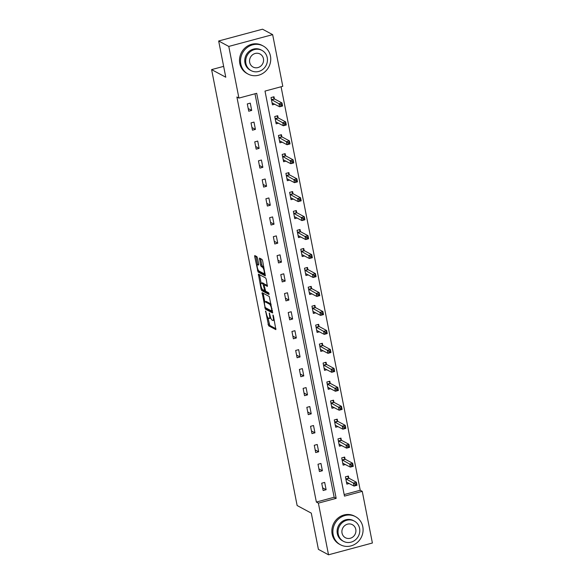 <?xml version="1.0" encoding="UTF-8"?>
<svg xmlns="http://www.w3.org/2000/svg" width="584" height="584" viewBox="0 0 584 584"><rect width="100%" height="100%" fill="white"/><g stroke="black" fill="none" stroke-linecap="round" stroke-linejoin="round"><path stroke-width="0.88" d="M265.618 311.017L268.625 325.784L275.867 329.639L273.451 315.966L272.947 314.973L273.217 317.309A4.008 1.08 -105 0 1 272.983 320.492A4.008 1.08 -105 0 1 272.692 320.441L272.1 320.127A4.008 1.08 -105 0 1 270.078 315.623L269.312 312.995L269.523 315.323A4.008 1.08 -105 0 1 269.29 318.514A4.008 1.08 -105 0 1 268.998 318.462L268.406 318.141A4.008 1.08 -105 0 1 266.384 313.637L265.618 311.017M257.486 258.048L256.858 256.639L254.755 255.544L254.682 256.544L258.077 272.027L265.318 275.889L262.632 260.807L261.997 259.406L259.486 258.084L260.595 265.107L261.223 266.516L262.428 267.158A3.351 0.905 -105 0 1 264.034 270.523A3.351 0.905 -105 0 1 263.924 273.589A3.351 0.905 -105 0 1 263.683 273.546L258.975 271.012A3.351 0.905 -105 0 1 257.369 267.654A3.351 0.905 -105 0 1 257.478 264.589A3.351 0.905 -105 0 1 257.719 264.632L258.595 265.07L258.668 264.07L257.486 258.048M328.522 554.8L318.404 549.361L311.294 513.139L297.132 505.532L211.605 69.605L225.774 77.219L218.664 40.989L228.782 46.428L272.655 34.639L282.787 86.301L265.005 91.082L344.472 496.123L362.255 491.341L372.395 543.01L328.522 554.8L318.389 503.138L336.172 498.356L256.704 93.309L238.922 98.09L228.782 46.428M238.922 98.09L236.9 97.002L316.36 502.05L318.389 503.138M262.128 292.672L265.362 309.14L272.604 312.995L269.282 296.511L262.128 292.672M261.084 289.175L258.398 274.1L265.64 277.962L266.267 279.364L267.377 286.386L264.391 284.809L264.224 285.795L265.64 291.197L268.662 292.818L269.056 294.497L261.72 290.584L261.084 289.175L262.048 288.919M223.643 66.372L211.605 69.605M316.36 502.05L334.15 497.269L254.989 93.776M326.113 489.706L324.682 482.406L321.718 483.209L323.149 490.502L326.113 489.706L322.623 487.83M322.39 470.74L320.959 463.448L317.995 464.244L319.426 471.536L322.39 470.74L318.901 468.864M318.667 451.775L317.236 444.482L314.272 445.278L315.703 452.571L318.667 451.775L315.185 449.899M314.951 432.81L313.52 425.517L310.557 426.313L311.987 433.605L314.951 432.81L311.462 430.941M311.228 413.852L309.797 406.552L306.834 407.355L308.264 414.647L311.228 413.852L307.739 411.976M307.505 394.886L306.074 387.594L303.111 388.389L304.541 395.682L307.505 394.886L304.023 393.01M303.789 375.921L302.359 368.628L299.395 369.424L300.826 376.716L303.789 375.921L300.3 374.045M300.067 356.955L298.636 349.663L295.672 350.458L297.103 357.751L300.067 356.955L296.577 355.087M296.344 337.99L294.913 330.697L291.949 331.493L293.38 338.793L296.344 337.99L292.861 336.121M292.628 319.032L291.197 311.739L288.233 312.535L289.664 319.828L292.628 319.032L289.138 317.156M288.905 300.067L287.474 292.774L284.51 293.569L285.941 300.862L288.905 300.067L285.415 298.19M285.182 281.101L283.751 273.808L280.787 274.604L282.218 281.897L285.182 281.101L281.7 279.232M281.466 262.136L280.035 254.843L277.072 255.639L278.502 262.939L281.466 262.136L277.977 260.267M277.743 243.178L276.312 235.885L273.349 236.681L274.779 243.973L277.743 243.178L274.254 241.302M274.02 224.212L272.589 216.919L269.625 217.715L271.056 225.008L274.02 224.212L270.538 222.336M270.304 205.247L268.874 197.954L265.91 198.75L267.341 206.042L270.304 205.247L266.815 203.371M266.581 186.281L265.151 178.989L262.187 179.784L263.618 187.084L266.581 186.281L263.092 184.413M262.858 167.323L261.428 160.023L258.464 160.826L259.895 168.119L262.858 167.323L259.376 165.447M259.143 148.358L257.712 141.065L254.748 141.861L256.179 149.154L259.143 148.358L255.653 146.482M255.42 129.392L253.989 122.1L251.025 122.895L252.456 130.188L255.42 129.392L251.93 127.516M251.697 110.427L250.266 103.134L247.302 103.93L248.733 111.223L251.697 110.427L248.215 108.558M344.166 494.575L360.233 490.253L281.072 86.76M348.779 478.004L348.392 476.033L345.429 476.829L346.859 484.129L349.225 483.494M345.056 459.039L344.677 457.068L341.706 457.871L343.137 465.163L345.502 464.528M341.341 440.073L340.954 438.109L337.99 438.905L339.421 446.198L341.779 445.563M337.618 421.108L337.231 419.144L334.267 419.94L335.698 427.233L338.063 426.597M333.895 402.15L333.515 400.179L330.544 400.974L331.975 408.267L334.34 407.639M330.179 383.184L329.792 381.213L326.828 382.016L328.259 389.309L330.617 388.674M326.456 364.219L326.069 362.255L323.105 363.051L324.536 370.344L326.901 369.708M322.733 345.253L322.353 343.29L319.382 344.086L320.813 351.378L323.178 350.743M319.017 326.295L318.63 324.324L315.667 325.12L317.097 332.413L319.455 331.778M315.294 307.33L314.907 305.359L311.944 306.162L313.374 313.455L315.74 312.82M311.571 288.365L311.192 286.401L308.221 287.197L309.659 294.489L312.017 293.854M307.856 269.399L307.469 267.435L304.505 268.231L305.936 275.524L308.294 274.889M304.133 250.441L303.746 248.47L300.782 249.266L302.213 256.558L304.578 255.923M300.41 231.476L300.03 229.505L297.066 230.3L298.497 237.6L300.855 236.965M296.694 212.51L296.307 210.547L293.343 211.342L294.774 218.635L297.132 218M292.971 193.545L292.584 191.581L289.62 192.377L291.051 199.67L293.416 199.034M289.248 174.587L288.868 172.616L285.904 173.412L287.335 180.704L289.693 180.069M285.532 155.621L285.145 153.65L282.182 154.446L283.612 161.746L285.97 161.111M281.809 136.656L281.422 134.692L278.458 135.488L279.889 142.781L282.254 142.146M278.086 117.691L277.707 115.727L274.743 116.523L276.174 123.815L278.531 123.18M274.37 98.733L273.984 96.762L271.02 97.557L272.451 104.85L274.808 104.215M218.664 40.989L262.537 29.2L272.655 34.639M360.233 490.253L362.255 491.341M334.15 497.269L336.172 498.356M269.29 318.514L270.48 318.192A4.008 1.08 -105 0 0 270.735 317.937M272.983 320.492L274.173 320.178A4.008 1.08 -105 0 0 274.268 320.127M267.925 317.681L269.808 325.463L275.962 328.77M266.085 308.031L266.545 308.819L272.699 312.126M263.128 293.212L264.822 301.848M265.026 306.717L265.472 307.702L271.743 311.075L271.524 308.659A4.008 1.08 -105 0 0 269.501 304.154L265.209 301.855A4.008 1.08 -105 0 0 264.917 301.804A4.008 1.08 -105 0 0 264.683 304.987L265.026 306.717M271.159 304.3A4.008 1.08 -105 0 0 270.684 303.841L269.501 304.154M264.917 301.804L266.107 301.483A4.008 1.08 -105 0 1 266.392 301.534L270.684 303.841M261.15 283.152L259.508 274.779L258.325 275.101M267.472 285.518L265.413 284.539M269.049 293.562L262.902 290.263L261.72 290.584M261.377 283.196A3.351 0.905 -105 0 0 261.136 283.152A3.351 0.905 -105 0 0 261.033 286.218A3.351 0.905 -105 0 0 262.632 289.576L264.384 290.489L264.457 289.489L263.041 284.087L261.377 283.196L262.566 282.875A3.351 0.905 -105 0 0 262.326 282.839L261.136 283.152M264.727 284.678L264.224 283.766L263.041 284.087M262.566 282.875L264.224 283.766M262.42 289.416L262.902 290.263M258.697 264.26A3.351 0.905 -105 0 0 258.661 264.267L257.478 264.589M263.851 267.034A3.351 0.905 -105 0 0 263.61 266.844L262.428 267.158M260.573 258.639L261.778 264.786L262.413 266.195L263.61 266.844M258.785 270.874L259.267 271.713L265.413 275.013M255.85 256.099L257.507 264.581M346.575 482.654L347.305 482.457M346.473 482.158L354.021 486.07L353.422 483.026L356.386 482.231L349.02 478.274L347.546 476.259M356.203 483.669L356.386 482.231L356.985 485.267L354.021 486.07L356.444 484.881L356.203 483.669L355.021 483.983L355.254 485.202M355.021 483.983L345.816 478.8M356.444 484.881L356.985 485.267M333.157 534.696A15.943 14.87 118.2 0 0 340.428 544.755A15.943 14.87 118.2 0 0 356.802 542.916A15.943 14.87 118.2 0 0 362.795 526.731A15.943 14.87 118.2 0 0 355.517 516.672A15.943 14.87 118.2 0 0 339.151 518.512A15.943 14.87 118.2 0 0 333.157 534.696M355.517 516.672L354.51 516.125A15.943 14.87 118.2 0 0 338.136 517.971A15.943 14.87 118.2 0 0 332.143 534.156A15.943 14.87 118.2 0 0 339.421 544.215L340.428 544.755M343.472 541.324L342.545 540.828A11.476 10.709 -61.8 0 1 337.304 533.579A11.476 10.709 -61.8 0 1 341.618 521.928A11.476 10.709 -61.8 0 1 353.408 520.599L354.335 521.103A11.476 10.709 118.2 0 0 342.553 522.432A11.476 10.709 118.2 0 0 338.238 534.083A11.476 10.709 118.2 0 0 343.472 541.324A11.476 10.709 118.2 0 0 355.262 539.996A11.476 10.709 118.2 0 0 359.576 528.345A11.476 10.709 118.2 0 0 354.335 521.103M355.78 529.367A7.395 6.898 118.2 0 0 352.407 524.695A7.395 6.898 118.2 0 0 344.808 525.549A7.395 6.898 118.2 0 0 342.027 533.061A7.395 6.898 118.2 0 0 345.407 537.733A7.395 6.898 118.2 0 0 352.999 536.879A7.395 6.898 118.2 0 0 355.78 529.367M240.805 64.006A15.943 14.87 118.2 0 0 248.083 74.073A15.943 14.87 118.2 0 0 264.457 72.226A15.943 14.87 118.2 0 0 270.45 56.042A15.943 14.87 118.2 0 0 263.172 45.983A15.943 14.87 118.2 0 0 246.806 47.822A15.943 14.87 118.2 0 0 240.805 64.006M263.172 45.983L262.165 45.435A15.943 14.87 118.2 0 0 245.791 47.282A15.943 14.87 118.2 0 0 239.798 63.466A15.943 14.87 118.2 0 0 247.076 73.526L248.083 74.073M251.127 70.635L250.2 70.138A11.476 10.709 -61.8 0 1 244.959 62.897A11.476 10.709 -61.8 0 1 249.273 51.239A11.476 10.709 -61.8 0 1 261.063 49.917L261.99 50.414A11.476 10.709 118.2 0 0 250.207 51.742A11.476 10.709 118.2 0 0 245.893 63.393A11.476 10.709 118.2 0 0 251.127 70.635A11.476 10.709 118.2 0 0 262.917 69.314A11.476 10.709 118.2 0 0 267.231 57.655A11.476 10.709 118.2 0 0 261.99 50.414M263.435 58.677A7.395 6.898 118.2 0 0 260.062 54.013A7.395 6.898 118.2 0 0 252.463 54.867A7.395 6.898 118.2 0 0 249.682 62.371A7.395 6.898 118.2 0 0 253.062 67.043A7.395 6.898 118.2 0 0 260.654 66.189A7.395 6.898 118.2 0 0 263.435 58.677M342.852 463.696L343.582 463.499M342.757 463.192L350.298 467.105L349.707 464.068L352.67 463.265L345.305 459.309L343.823 457.301M352.481 464.703L352.67 463.265L353.262 466.309L350.298 467.105L352.721 465.915L352.481 464.703L351.298 465.017L351.539 466.236M351.298 465.017L342.093 459.834M352.721 465.915L353.262 466.309M339.129 444.731L339.859 444.534M339.034 444.227L346.582 448.14L345.983 445.103L348.947 444.307L341.582 440.351L340.107 438.336M348.765 445.738L348.947 444.307L349.546 447.344L346.582 448.14L348.998 446.957L348.765 445.738L347.575 446.059L347.816 447.271M347.575 446.059L338.377 440.869M348.998 446.957L349.546 447.344M335.413 425.765L336.143 425.568M335.311 425.269L342.859 429.174L342.261 426.137L345.224 425.342L337.859 421.385L336.384 419.37M345.042 426.773L345.224 425.342L345.823 428.379L342.859 429.174L345.283 427.992L345.042 426.773L343.859 427.094L344.093 428.306M343.859 427.094L334.654 421.911M345.283 427.992L345.823 428.379M331.69 406.8L332.42 406.603M331.595 406.303L339.136 410.216L338.545 407.172L341.509 406.376L334.143 402.42L332.661 400.405M341.319 407.807L341.509 406.376L342.1 409.413L339.136 410.216L341.56 409.026L341.319 407.807L340.136 408.128L340.377 409.347M340.136 408.128L330.931 402.945M341.56 409.026L342.1 409.413M327.967 387.834L328.697 387.645M327.872 387.338L335.42 391.251L334.822 388.207L337.786 387.411L330.42 383.454L328.945 381.447M337.603 388.849L337.786 387.411L338.384 390.455L335.42 391.251L337.837 390.061L337.603 388.849L336.413 389.163L336.654 390.382M336.413 389.163L327.215 383.98M337.837 390.061L338.384 390.455M324.251 368.876L324.981 368.679M324.149 368.373L331.697 372.285L331.099 369.249L334.063 368.453L326.697 364.496L325.222 362.481M333.88 369.884L334.063 368.453L334.661 371.49L331.697 372.285L334.121 371.096L333.88 369.884L332.697 370.205L332.931 371.417M332.697 370.205L323.492 365.015M334.121 371.096L334.661 371.49M320.528 349.911L321.258 349.714M320.433 349.414L327.974 353.32L327.383 350.283L330.347 349.488L322.981 345.531L321.507 343.516M330.157 350.918L330.347 349.488L330.938 352.524L327.974 353.32L330.398 352.137L330.157 350.918L328.974 351.239L329.215 352.451M328.974 351.239L319.769 346.057M330.398 352.137L330.938 352.524M316.805 330.945L317.535 330.748M316.711 330.449L324.259 334.362L323.66 331.318L326.624 330.522L319.258 326.565L317.784 324.551M326.441 331.953L326.624 330.522L327.222 333.559L324.259 334.362L326.675 333.172L326.441 331.953L325.252 332.274L325.492 333.493M325.252 332.274L316.053 327.091M326.675 333.172L327.222 333.559M313.09 311.98L313.82 311.79M312.988 311.484L320.536 315.397L319.937 312.352L322.901 311.557L315.535 307.6L314.061 305.593M322.718 312.995L322.901 311.557L323.499 314.601L320.536 315.397L322.959 314.207L322.718 312.995L321.536 313.309L321.769 314.528M321.536 313.309L312.331 308.126M322.959 314.207L323.499 314.601M309.367 293.022L310.097 292.825M309.272 292.518L316.813 296.431L316.221 293.394L319.185 292.599L311.819 288.642L310.345 286.627M318.995 294.029L319.185 292.599L319.776 295.635L316.813 296.431L319.236 295.241L318.995 294.029L317.813 294.351L318.054 295.562M317.813 294.351L308.608 289.16M319.236 295.241L319.776 295.635M305.644 274.057L306.374 273.859M305.549 273.56L313.097 277.466L312.498 274.429L315.462 273.633L308.096 269.677L306.622 267.662M315.28 275.064L315.462 273.633L316.061 276.67L313.097 277.466L315.513 276.283L315.28 275.064L314.09 275.385L314.331 276.597M314.09 275.385L304.892 270.202M315.513 276.283L316.061 276.67M301.928 255.091L302.658 254.894M301.826 254.595L309.374 258.5L308.775 255.463L311.739 254.668L304.373 250.711L302.899 248.696M311.557 256.099L311.739 254.668L312.338 257.705L309.374 258.5L311.798 257.318L311.557 256.099L310.374 256.42L310.608 257.639M310.374 256.42L301.169 251.237M311.798 257.318L312.338 257.705M298.205 236.126L298.935 235.929M298.11 235.629L305.651 239.542L305.06 236.498L308.023 235.702L300.658 231.746L299.183 229.738M307.834 237.141L308.023 235.702L308.615 238.746L305.651 239.542L308.075 238.352L307.834 237.141L306.651 237.454L306.892 238.673M306.651 237.454L297.446 232.271M308.075 238.352L308.615 238.746M294.482 217.168L295.212 216.971M294.387 216.664L301.935 220.577L301.337 217.54L304.3 216.737L296.935 212.78L295.46 210.773M304.118 218.175L304.3 216.737L304.899 219.781L301.935 220.577L304.352 219.387L304.118 218.175L302.928 218.489L303.169 219.708M302.928 218.489L293.73 213.306M304.352 219.387L304.899 219.781M290.766 198.202L291.496 198.005M290.664 197.706L298.212 201.611L297.614 198.575L300.577 197.779L293.212 193.822L291.737 191.808M300.395 199.21L300.577 197.779L301.176 200.816L298.212 201.611L300.636 200.429L300.395 199.21L299.212 199.531L299.446 200.743M299.212 199.531L290.007 194.341M300.636 200.429L301.176 200.816M287.043 179.237L287.773 179.04M286.948 178.74L294.489 182.646L293.898 179.609L296.862 178.813L289.496 174.857L288.022 172.842M296.672 180.244L296.862 178.813L297.453 181.85L294.489 182.646L296.913 181.463L296.672 180.244L295.489 180.565L295.73 181.777M295.489 180.565L286.284 175.382M296.913 181.463L297.453 181.85M283.32 160.272L284.05 160.074M283.225 159.775L290.774 163.688L290.175 160.644L293.139 159.848L285.773 155.892L284.298 153.877M292.956 161.286L293.139 159.848L293.737 162.892L290.774 163.688L293.19 162.498L292.956 161.286L291.766 161.6L292.007 162.819M291.766 161.6L282.568 156.417M293.19 162.498L293.737 162.892M279.605 141.313L280.335 141.116M279.502 140.81L287.051 144.722L286.452 141.686L289.416 140.883L282.05 136.926L280.576 134.919M289.233 142.321L289.416 140.883L290.014 143.927L287.051 144.722L289.474 143.533L289.233 142.321L288.051 142.635L288.284 143.854M288.051 142.635L278.845 137.452M289.474 143.533L290.014 143.927M275.882 122.348L276.612 122.151M275.787 121.844L283.328 125.757L282.736 122.72L285.7 121.925L278.334 117.968L276.86 115.953M285.51 123.355L285.7 121.925L286.291 124.961L283.328 125.757L285.751 124.575L285.51 123.355L284.328 123.677L284.569 124.888M284.328 123.677L275.122 118.486M285.751 124.575L286.291 124.961M272.159 103.383L272.889 103.185M272.064 102.886L279.612 106.792L279.013 103.755L281.977 102.959L274.611 99.003L273.137 96.988M281.795 104.39L281.977 102.959L282.576 105.996L279.612 106.792L282.028 105.609L281.795 104.39L280.605 104.711L280.846 105.923M280.605 104.711L271.407 99.528M282.028 105.609L282.576 105.996M265.946 311.579L265.508 311.695M273.341 315.55L272.896 315.667M269.647 313.564L269.202 313.681M269.998 315.199L269.523 315.323M273.692 317.185L273.217 317.309M269.808 325.463L268.625 325.784M269.18 324.062L267.99 324.375M266.545 308.819L265.362 309.14M265.34 307.564L264.727 307.731M263.15 293.336L261.968 293.65M272.451 310.885L271.859 311.046M272.334 310.265L271.859 310.389M271.991 308.534L271.524 308.659M266.392 301.534L265.209 301.855M265.574 284.496L264.391 284.809M264.924 289.365L264.457 289.489M264.165 285.357L263.669 285.496M258.712 264.362L257.719 264.632M262.413 266.195L261.223 266.516M261.778 264.786L260.595 265.107M260.595 258.763L259.413 259.084M259.267 271.713L258.077 272.027M258.398 270.37L257.449 270.626M255.872 256.223L254.682 256.544M349.02 478.274L346.057 479.07M348.852 478.106L345.889 478.902M345.305 459.309L342.333 460.112M345.129 459.141L342.166 459.936M341.582 440.351L338.618 441.146M341.414 440.175L338.45 440.978M337.859 421.385L334.895 422.181M337.691 421.217L334.727 422.013M334.143 402.42L331.172 403.216M333.968 402.252L331.004 403.048M330.42 383.454L327.456 384.25M330.252 383.286L327.288 384.082M326.697 364.496L323.733 365.292M326.529 364.321L323.565 365.124M322.981 345.531L320.01 346.327M322.806 345.363L319.842 346.159M319.258 326.565L316.294 327.361M319.09 326.398L316.127 327.193M315.535 307.6L312.571 308.396M315.367 307.432L312.404 308.228M311.819 288.642L308.848 289.438M311.644 288.467L308.68 289.27M308.096 269.677L305.133 270.472M307.929 269.509L304.965 270.304M304.373 250.711L301.41 251.507M304.206 250.543L301.242 251.339M300.658 231.746L297.694 232.542M300.49 231.578L297.519 232.374M296.935 212.78L293.971 213.583M296.767 212.612L293.803 213.408M293.212 193.822L290.248 194.618M293.044 193.654L290.08 194.45M289.496 174.857L286.532 175.653M289.328 174.689L286.357 175.485M285.773 155.892L282.809 156.687M285.605 155.724L282.641 156.519M282.05 136.926L279.086 137.729M281.882 136.758L278.918 137.554M278.334 117.968L275.371 118.764M278.166 117.793L275.195 118.596M274.611 99.003L271.648 99.798M274.443 98.835L271.48 99.63M272.458 310.907L271.808 311.082M265.486 284.481L264.296 284.795M265.136 290.284L264.384 290.489M265.078 273.276L263.924 273.589"/></g></svg>
